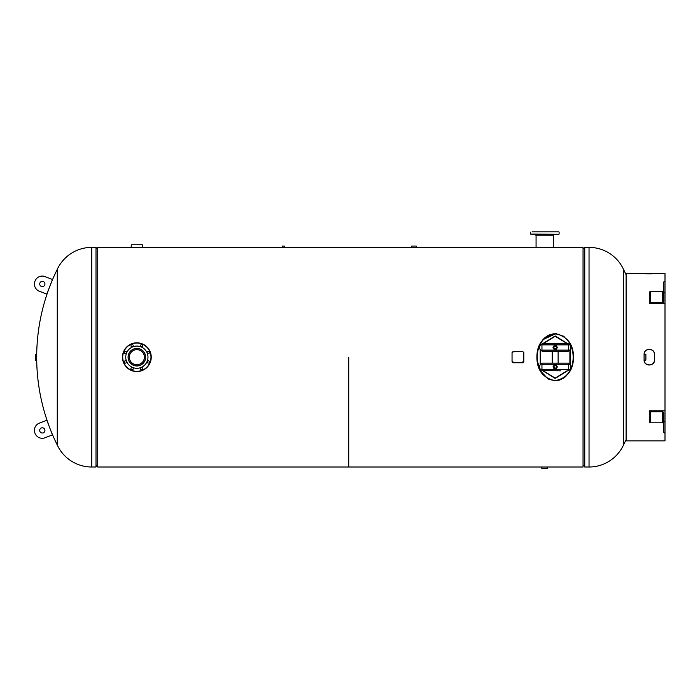 <?xml version="1.0" encoding="UTF-8"?>
<svg xmlns="http://www.w3.org/2000/svg" width="700" height="700" viewBox="0 0 700 700"><rect width="100%" height="100%" fill="white"/><g stroke="black" fill="none" stroke-linecap="round" stroke-linejoin="round"><path stroke-width="1.05" d="M536.891 357.621L536.961 359.371M536.97 359.406L540.041 370.431L547.785 378.726M547.829 378.752L549.141 379.409M549.168 379.426L555.179 380.721C567.324 378.061 573.431 370.213 573.492 357.192L573.475 356.16M573.492 357.192C573.431 344.207 567.35 336.359 555.24 333.655C543.06 336.306 536.944 344.155 536.883 357.192C536.944 370.195 543.043 378.044 555.179 380.721M554.024 333.707L550.034 334.6M549.413 334.854L548.126 335.466M547.54 335.799L546.131 336.717M545.72 337.033L544.854 337.741M543.988 338.555L542.771 339.868M542.684 339.973L542.264 340.498M539.105 345.922L537.556 350.849M537.539 350.954L537.206 352.774M537.11 353.491L536.891 356.869M573.405 354.918L572.171 348.399M564.156 336.656L562.852 335.808M559.335 334.267L558.845 334.127M556.903 333.76L556.369 333.707M536.069 235.777L536.069 247.389L553.551 247.38L553.394 235.777M553.551 247.38L583.048 247.38L583.048 467.005L97.72 467.005L97.72 247.38L142.572 247.38L142.415 244.764L131.303 244.764L131.136 247.38M348.723 357.192L348.723 467.005L348.723 357.192M142.572 247.38L416.456 247.38L416.29 246.068L411.714 246.068L411.714 247.38M557.602 380.52L558.075 380.433M558.793 380.266L559.536 380.056M559.86 379.951L561.523 379.277M563.028 378.473L564.086 377.773M564.331 377.598L565.145 376.959M566.204 376.005L566.659 375.55M567.648 374.456L568.05 373.966M570.15 370.773L571.847 366.957M572.197 365.89L572.355 365.374M572.416 365.164L572.609 364.446M572.714 364.009L573.466 358.426M284.419 247.38L284.252 246.068L282.293 246.068L282.293 247.38M589.041 467.005A37.992 37.992 0 0 0 623.49 445.043L623.49 269.342A37.992 37.992 0 0 0 589.041 247.38L584.754 247.38L584.754 467.005L589.041 467.005L589.041 247.38M583.809 465.369L584.754 467.005M583.048 248.684L584.001 248.684L584.754 247.38M57.277 445.043A197.662 197.662 0 0 1 36.706 360.299L36.706 354.086A197.662 197.662 0 0 1 57.277 269.342L57.277 445.043A37.992 37.992 0 0 0 91.726 467.005L96.014 467.005L96.014 247.38L91.726 247.38L91.726 467.005M57.277 269.342A37.992 37.992 0 0 1 91.726 247.38M97.72 248.684L96.766 248.684L96.014 247.38M96.959 465.369L96.014 467.005M584.001 465.692L583.048 465.692L584.001 465.692M97.72 465.692L96.766 465.692L97.72 465.692M542.903 370.816L555.188 378.438L567.472 370.816M570.15 364.77L570.15 349.606M567.472 343.569L555.188 335.947L542.903 343.569M555.179 380.398C579.163 378.507 579.128 335.86 555.188 333.988C531.23 335.86 531.247 378.525 555.179 380.398C579.163 378.507 579.128 335.86 555.188 333.988L543.707 339.308M540.225 349.606L540.225 364.77M543.288 370.816L555.188 378.105L567.087 370.816M569.887 364.481L569.887 349.895M567.087 343.569L555.188 336.271L543.288 343.569M540.488 349.895L540.488 364.481M552.247 351.409L552.247 362.967M558.128 351.409L558.128 362.967M560.63 370.816L542.115 370.641A1.304 1.155 -90 0 1 541.66 370.09L541.949 370.195A3.447 3.447 0 0 1 541.949 363.598L541.66 363.694A1.304 1.155 -90 0 1 542.115 363.142L568.26 363.142A1.304 1.155 90 0 1 568.715 363.694L568.426 370.195A3.447 3.447 0 0 0 568.426 363.598M541.949 370.195L541.949 363.598M568.426 370.195L568.715 370.09A1.304 1.155 90 0 1 568.26 370.641L567.516 370.816M568.426 350.787L568.715 350.683A1.304 1.155 90 0 1 568.26 351.234L542.115 351.234A1.304 1.155 -90 0 1 541.66 350.683L541.949 350.787A3.447 3.447 0 0 1 541.949 344.19L541.66 344.286A1.304 1.155 -90 0 1 542.115 343.744L568.26 343.744A1.304 1.155 90 0 1 568.715 344.286L568.426 350.787A3.447 3.447 0 0 0 568.426 344.19M549.754 351.409L546.788 351.409M563.596 351.409L560.63 351.409M541.949 350.787L541.949 344.19M556.413 366.896A1.225 1.225 0 0 0 555.188 365.671A1.225 1.225 0 0 0 553.962 366.896A1.225 1.225 0 0 0 555.188 368.121A1.225 1.225 0 0 0 556.413 366.896M553.884 366.896A1.304 1.304 0 0 1 555.188 365.584A1.304 1.304 0 0 1 556.491 366.896A1.304 1.304 0 0 0 555.188 365.584A1.304 1.304 0 0 0 553.884 366.896A1.304 1.304 0 0 0 555.188 368.2A1.304 1.304 0 0 0 556.491 366.896A1.304 1.304 0 0 1 555.188 368.2A1.304 1.304 0 0 1 553.884 366.896M555.188 346.264A1.225 1.225 0 0 0 553.962 347.489A1.225 1.225 0 0 0 555.188 348.714A1.225 1.225 0 0 0 556.413 347.489A1.225 1.225 0 0 0 555.188 346.264M555.188 348.793A1.304 1.304 0 0 1 553.884 347.489A1.304 1.304 0 0 1 555.188 346.176A1.304 1.304 0 0 0 553.884 347.489A1.304 1.304 0 0 0 555.188 348.793A1.304 1.304 0 0 0 556.491 347.489A1.304 1.304 0 0 0 555.188 346.176A1.304 1.304 0 0 1 556.491 347.489A1.304 1.304 0 0 1 555.188 348.793M556.281 368.786L557.366 366.905L556.264 364.998L554.094 364.998L553.009 366.879L554.111 368.786L556.281 368.786M554.531 365.759A1.304 1.304 0 0 0 554.059 367.544A1.304 1.304 0 0 0 555.844 368.025A1.304 1.304 0 0 0 556.316 366.24A1.304 1.304 0 0 0 554.531 365.759M554.094 349.379L556.264 349.379L557.366 347.471L556.281 345.59L554.111 345.59L553.009 347.506L554.094 349.379M555.844 346.351A1.304 1.304 0 0 0 554.059 346.832A1.304 1.304 0 0 0 554.531 348.618A1.304 1.304 0 0 0 556.316 348.136A1.304 1.304 0 0 0 555.844 346.351M129.325 357.192A7.534 7.534 0 0 0 136.859 364.717A7.534 7.534 0 0 0 144.384 357.192A7.534 7.534 0 0 0 136.859 349.659A7.534 7.534 0 0 0 129.325 357.192M145.521 357.192A8.662 8.662 0 0 0 136.859 348.53A8.662 8.662 0 0 0 128.196 357.192A8.662 8.662 0 0 0 136.859 365.855A8.662 8.662 0 0 0 145.521 357.192M142.362 343.901A14.376 14.376 0 0 1 150.141 362.696A14.376 14.376 0 0 1 131.355 370.475A14.376 14.376 0 0 1 123.567 351.689A14.376 14.376 0 0 1 142.362 343.901A14.376 14.376 0 0 0 123.567 351.689A14.376 14.376 0 0 0 131.355 370.475M132.545 344.662A1.146 1.146 0 0 0 131.049 345.275A1.146 1.146 0 0 0 131.67 346.771A1.146 1.146 0 0 0 133.157 346.15A1.146 1.146 0 0 0 132.545 344.662M125.816 351.382A1.146 1.146 0 0 0 124.329 352.004A1.146 1.146 0 0 0 124.941 353.491A1.146 1.146 0 0 0 126.438 352.879A1.146 1.146 0 0 0 125.816 351.382M125.816 360.885A1.146 1.146 0 0 0 124.329 361.506A1.146 1.146 0 0 0 124.941 363.002A1.146 1.146 0 0 0 126.438 362.381A1.146 1.146 0 0 0 125.816 360.885M132.545 367.605A1.146 1.146 0 0 0 131.049 368.226A1.146 1.146 0 0 0 131.67 369.723A1.146 1.146 0 0 0 133.157 369.101A1.146 1.146 0 0 0 132.545 367.605M142.048 367.605A1.146 1.146 0 0 0 140.551 368.226A1.146 1.146 0 0 0 141.173 369.723A1.146 1.146 0 0 0 142.669 369.101A1.146 1.146 0 0 0 142.048 367.605M148.768 360.885A1.146 1.146 0 0 0 147.271 361.506A1.146 1.146 0 0 0 147.893 363.002A1.146 1.146 0 0 0 149.389 362.381A1.146 1.146 0 0 0 148.768 360.885M148.768 351.382A1.146 1.146 0 0 0 147.271 352.004A1.146 1.146 0 0 0 147.893 353.491A1.146 1.146 0 0 0 149.389 352.879A1.146 1.146 0 0 0 148.768 351.382M142.048 344.662A1.146 1.146 0 0 0 140.551 345.275A1.146 1.146 0 0 0 141.173 346.771A1.146 1.146 0 0 0 142.669 346.15A1.146 1.146 0 0 0 142.048 344.662M141.111 346.92A11.112 11.112 0 0 1 147.123 361.445A11.112 11.112 0 0 1 132.606 367.456A11.112 11.112 0 0 1 126.586 352.94A11.112 11.112 0 0 1 141.111 346.92M140.219 349.072A8.785 8.785 0 0 0 128.739 353.832A8.785 8.785 0 0 0 133.49 365.304A8.785 8.785 0 0 0 144.97 360.553A8.785 8.785 0 0 0 140.219 349.072M558.863 231.858L555.765 231.858M558.863 234.307L530.346 234.062L558.863 234.307M532.114 231.858L534.398 231.858M534.398 234.307L532.114 234.307M555.844 231.858L533.619 231.858M535.946 234.307L535.946 235.777L553.516 235.777L553.516 234.307M541.791 466.996L541.791 468.309L547.671 468.309L547.671 466.996M644.157 360.675L644.096 360.132L645.881 360.132L645.881 354.252L644.096 354.252L644.184 353.553M36.706 354.252L35.376 354.252L35.376 360.132L36.706 360.132M44.984 276.596A7.682 7.682 0 0 1 45.133 276.658L52.456 279.466L46.839 294.114L39.515 291.305A7.682 7.682 0 0 1 35 281.172A7.682 7.682 0 0 1 44.984 276.596M43.26 281.54A2.616 2.616 0 0 1 44.765 284.918A2.616 2.616 0 0 1 41.387 286.422A2.616 2.616 0 0 1 42.595 281.382A2.616 2.616 0 0 1 43.26 281.54M44.984 437.78A7.682 7.682 0 0 0 45.133 437.719L52.456 434.91L46.839 420.262L39.515 423.071A7.682 7.682 0 0 0 35 433.213A7.682 7.682 0 0 0 44.984 437.78M43.26 432.836A2.616 2.616 0 0 0 44.765 429.459A2.616 2.616 0 0 0 41.387 427.954A2.616 2.616 0 0 0 42.595 433.002A2.616 2.616 0 0 0 43.26 432.836M654.465 353.684L654.544 354.576C654.867 347.839 643.764 347.821 644.087 354.576M644.087 359.809C643.755 366.546 654.859 366.555 654.544 359.809M654.43 360.859L654.141 361.804M653.66 362.714L653.012 363.501M652.216 364.149L651.315 364.639M651.262 364.656L650.352 364.928M649.093 365.033L648.55 364.98M646.406 364.149L645.61 363.501M644.962 362.705L644.481 361.812M646.406 350.227L647.308 349.746M648.086 349.493L649.32 349.344M649.696 349.361L650.335 349.449M653.887 352.047L654.141 352.572M665 303.572L665 292.486A1.304 0.927 180 0 0 663.696 293.405L663.696 301.726A1.304 0.927 0 0 1 662.384 302.654L650.615 302.654A1.304 0.927 180 0 0 649.311 303.572L665 303.572L665 421.899A1.304 0.927 180 0 1 663.696 420.971L663.696 432.066A1.304 0.927 180 0 0 665 432.994L665 421.899L665 440.86L626.106 440.86L626.106 273.525L665 273.525L665 281.391A1.304 0.927 180 0 0 663.696 282.31L663.696 292.714M644.087 354.533L644.087 359.844C643.711 366.678 654.903 366.695 654.544 359.844L654.544 354.533C654.92 347.707 643.72 347.681 644.087 354.533M654.29 273.63L653.669 273.709M651.788 273.849L651.324 273.866M650.335 273.892L649.311 273.901M648.288 273.892L647.299 273.866M646.389 273.822L645.61 273.77M663.696 293.405L663.696 282.31M665 292.486L665 281.391M649.311 303.572L649.311 292.486A1.304 0.927 180 0 1 650.615 291.559L662.384 291.559A1.304 0.927 0 0 0 663.696 290.631M663.696 423.745A1.304 0.927 0 0 0 662.384 422.826L650.615 422.826A1.304 0.927 180 0 1 649.311 421.899L649.311 410.804L665 410.804M649.311 421.899L649.311 410.804A1.304 0.927 180 0 0 650.615 411.731L662.384 411.731A1.304 0.927 0 0 1 663.696 412.65L663.696 419.615M663.696 421.662L663.696 420.053M663.696 420.971L663.696 412.65M665 432.994L665 421.899M513.03 351.627L522.83 351.627L523.81 352.608L523.81 361.769L522.83 362.749L513.03 362.749L512.05 361.769L512.05 352.608L513.03 351.627M512.864 362.346L512.864 361.533L512.864 362.346M512.864 352.861L512.864 352.047L512.864 352.861M522.996 362.346L522.996 361.533L522.996 362.346M541.73 369.504L568.645 369.504M568.645 364.28L541.73 364.28M541.73 350.105L568.645 350.105M568.645 344.873L541.73 344.873M131.451 370.248A14.131 14.131 0 0 0 149.914 362.6A14.131 14.131 0 0 0 142.266 344.129A14.131 14.131 0 0 0 123.795 351.785A14.131 14.131 0 0 0 131.451 370.248M650.615 302.654L650.615 291.559M662.384 302.654L662.384 291.559M650.615 422.826L650.615 411.731M662.384 422.826L662.384 411.731M535.903 247.38L416.456 247.38M626.106 274.829A197.662 197.662 0 0 0 623.49 269.342M623.49 445.043A197.662 197.662 0 0 0 626.106 439.547M559.108 232.102L559.108 234.062M530.346 232.102L530.346 234.062"/></g></svg>
